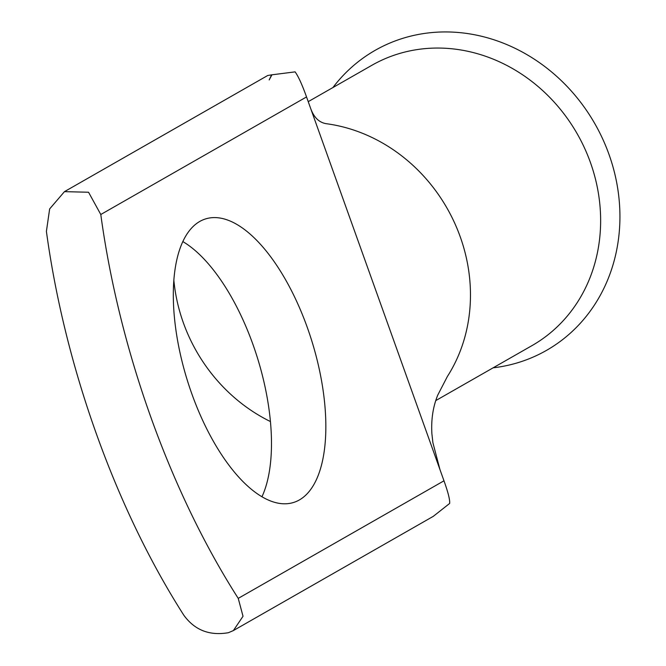 <?xml version="1.0" encoding="UTF-8"?>
<svg xmlns="http://www.w3.org/2000/svg" width="666" height="666" viewBox="0 0 666 666"><rect width="100%" height="100%" fill="white"/><g stroke="black" fill="none" stroke-linecap="round" stroke-linejoin="round"><path stroke-width="1" d="M199.725 221.47A148.443 65.293 72.8 0 0 189.435 386.904A148.443 65.293 72.8 0 0 293.581 502.464A148.443 65.293 72.8 0 0 299.425 499.916A148.443 65.293 72.8 0 0 309.723 334.474A148.443 65.293 72.8 0 0 205.569 218.923A148.443 65.293 72.8 0 0 199.725 221.47M332.933 87.537A172.76 154.42 60.3 0 1 515.592 48.568A172.76 154.42 60.3 0 1 619.596 227.539A172.76 154.42 60.3 0 1 493.098 367.832M308.225 101.657L371.886 65.285A161.413 144.281 60.3 0 1 397.76 54.038A161.413 144.281 60.3 0 1 559.648 108.416A161.413 144.281 60.3 0 1 587.587 283.466A161.413 144.281 60.3 0 1 532.051 345.579L435.805 400.574M270.454 421.561A161.413 144.281 60.3 0 1 173.818 279.853M271.986 74.75L269.172 79.937L271.603 74.85L295.113 71.87C298.368 76.415 302.181 84.773 306.535 96.936L100.791 214.502L88.553 192.241L64.469 191.642L49.65 208.916L46.404 231.377A460.264 202.431 72.8 0 0 183.849 615.259C194.697 630.153 209.557 635.963 228.438 632.7L233.383 630.569L243.023 616.266L238.237 598.376L443.981 480.81C448.16 492.49 450.05 500.033 449.642 503.454L433.308 516.333L233.383 630.569M271.603 74.85L267.724 75.499L64.469 191.642M100.791 214.502A460.264 202.431 72.8 0 0 238.237 598.376M182.784 241.55A148.443 65.293 -107.2 0 1 257.542 358.216A148.443 65.293 -107.2 0 1 261.979 496.711M443.981 480.81L306.535 96.936M310.589 108.275C313.961 117.666 319.389 122.835 326.873 123.776A161.413 144.281 60.3 0 1 453.271 220.08A161.413 144.281 60.3 0 1 447.385 376.473L437.753 395.105C433 406.743 431.052 419.63 431.893 433.749L432.883 442.632L439.918 469.472"/></g></svg>
